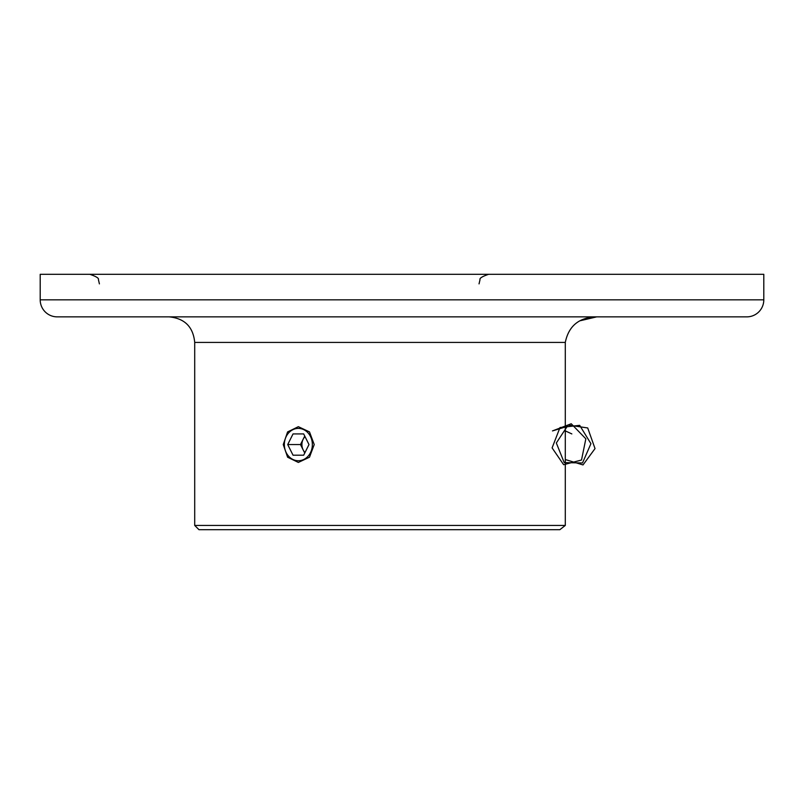<?xml version="1.0" encoding="UTF-8"?>
<svg xmlns="http://www.w3.org/2000/svg" width="804" height="804" viewBox="0 0 804 804"><rect width="100%" height="100%" fill="white"/><g stroke="black" fill="none" stroke-linecap="round" stroke-linejoin="round"><path stroke-width="1.21" d="M283.259 444.562L287.601 431.919L298.354 426.683L309.5 431.919L314.223 444.562L309.5 457.205L298.354 462.441L287.601 457.215L283.259 444.562M559.855 529.695L565.292 525.434L559.855 529.695L198.97 529.695L194.709 525.434L194.709 342.414C193.201 326.896 184.689 318.384 169.172 316.866M40.2 299.842A17.025 17.025 0 0 0 57.225 316.866L746.775 316.866A17.025 17.025 0 0 0 763.8 299.842L763.8 274.305L40.2 274.305L40.2 299.842L763.8 299.842M598.226 316.866L496.068 316.866M580.367 320.706L596.689 316.866C579.171 317.309 568.699 325.821 565.292 342.414L194.709 342.414M194.709 525.434L565.292 525.434L565.292 342.414M304.736 436.049L303.148 439.245A10.643 9.216 90 0 1 305.017 436.602M286.224 436.482A16.17 14.01 -90 0 0 291.349 458.571A16.17 14.01 -90 0 0 310.485 452.652A16.17 14.01 -90 0 0 305.359 430.562A16.17 14.01 -90 0 0 286.224 436.482M305.017 452.531A10.643 9.216 90 0 1 303.148 449.888L304.736 453.074M300.485 444.562L303.148 449.888A10.643 9.216 -90 0 1 303.148 439.245L300.485 444.562L287.711 444.562L293.038 455.205L303.671 455.205L308.997 444.562L303.671 433.919L293.038 433.919L287.711 444.562M303.671 455.205L293.038 455.205M303.671 433.919L293.038 433.919M565.292 427.014L552.489 430.914L571.232 423.758L585.845 438.813L581.513 460.019L563.644 464.712L552.107 447.898L559.996 427.527L579.684 425.346L590.93 443.677L582.508 462.963L564.207 462.601L556.338 442.984L568.106 425.055L587.714 427.959L595.03 448.592L583.011 464.933L565.292 459.526M565.292 430.874L571.835 433.919M479.043 283.882L480.018 279.671C479.355 278.264 482.229 276.476 488.621 274.305C482.229 276.476 479.355 278.264 480.018 279.671L479.043 283.882M99.405 283.882L98.43 279.671C99.083 278.264 96.219 276.476 89.827 274.305"/></g></svg>
